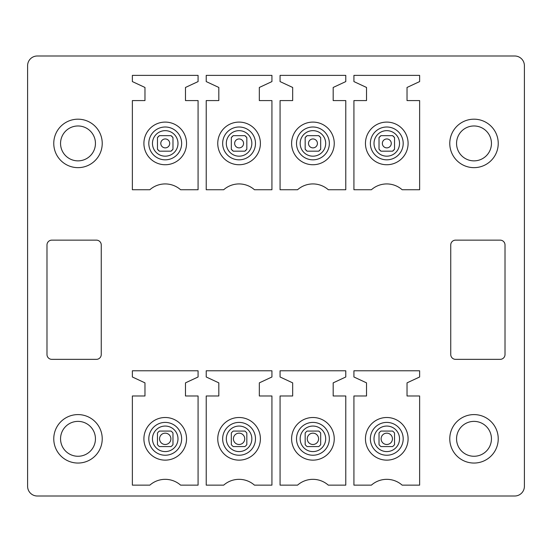 <?xml version="1.0" encoding="UTF-8"?>
<svg xmlns="http://www.w3.org/2000/svg" width="552" height="552" viewBox="0 0 552 552"><rect width="100%" height="100%" fill="white"/><g stroke="black" fill="none" stroke-linecap="round" stroke-linejoin="round"><path stroke-width="0.83" d="M455.586 359.352L500.167 359.352A4.844 4.844 0 0 0 505.018 354.501L505.018 244.984A4.844 4.844 0 0 0 500.167 240.141L455.586 240.141A4.844 4.844 0 0 0 450.742 244.984L450.742 354.501A4.844 4.844 0 0 0 455.586 359.352M514.706 496.006A9.694 9.694 0 0 0 524.4 486.312L524.4 65.688A9.694 9.694 0 0 0 514.706 55.993L37.294 55.993A9.694 9.694 0 0 0 27.6 65.688L27.6 486.312A9.694 9.694 0 0 0 37.294 496.006L514.706 496.006M51.833 359.352L96.414 359.352A4.844 4.844 0 0 0 101.257 354.501L101.257 244.984A4.844 4.844 0 0 0 96.414 240.141L51.833 240.141A4.844 4.844 0 0 0 46.982 244.984L46.982 354.501A4.844 4.844 0 0 0 51.833 359.352M89.61 460.085A24.233 24.233 0 0 0 99.263 427.207A24.233 24.233 0 0 0 66.378 417.56A24.233 24.233 0 0 0 56.732 450.439A24.233 24.233 0 0 0 89.61 460.085M485.622 417.56A24.233 24.233 0 0 0 452.737 427.207A24.233 24.233 0 0 0 462.39 460.085A24.233 24.233 0 0 0 495.268 450.439A24.233 24.233 0 0 0 485.622 417.56M485.622 122.151A24.233 24.233 0 0 0 452.737 131.804A24.233 24.233 0 0 0 462.39 164.682A24.233 24.233 0 0 0 495.268 155.036A24.233 24.233 0 0 0 485.622 122.151M89.61 164.682A24.233 24.233 0 0 0 99.263 131.804A24.233 24.233 0 0 0 66.378 122.151A24.233 24.233 0 0 0 56.732 155.036A24.233 24.233 0 0 0 89.61 164.682M132.37 370.785L198.078 370.785L198.078 376.988L185.479 382.86L185.479 395.984L198.078 395.984L198.078 485.146L180.607 485.146A23.26 23.26 0 0 0 149.84 485.146L132.37 485.146L132.37 395.984L144.969 395.984L144.969 382.86L132.37 376.988L132.37 370.785M206.22 370.785L271.929 370.785L271.929 376.988L259.33 382.86L259.33 395.984L271.929 395.984L271.929 485.146L254.458 485.146A23.26 23.26 0 0 0 223.691 485.146L206.22 485.146L206.22 395.984L218.82 395.984L218.82 382.86L206.22 376.988L206.22 370.785M280.071 370.785L345.78 370.785L345.78 376.988L333.18 382.86L333.18 395.984L345.78 395.984L345.78 485.146L328.309 485.146A23.26 23.26 0 0 0 297.542 485.146L280.071 485.146L280.071 395.984L292.67 395.984L292.67 382.86L280.071 376.988L280.071 370.785M353.922 370.785L419.63 370.785L419.63 376.988L407.031 382.86L407.031 395.984L419.63 395.984L419.63 485.146L402.16 485.146A23.26 23.26 0 0 0 371.392 485.146L353.922 485.146L353.922 395.984L366.521 395.984L366.521 382.86L353.922 376.988L353.922 370.785M132.37 75.382L198.078 75.382L198.078 81.586L185.479 87.457L185.479 100.581L198.078 100.581L198.078 189.743L180.607 189.743A23.26 23.26 0 0 0 149.84 189.743L132.37 189.743L132.37 100.581L144.969 100.581L144.969 87.457L132.37 81.586L132.37 75.382M206.22 75.382L271.929 75.382L271.929 81.586L259.33 87.457L259.33 100.581L271.929 100.581L271.929 189.743L254.458 189.743A23.26 23.26 0 0 0 223.691 189.743L206.22 189.743L206.22 100.581L218.82 100.581L218.82 87.457L206.22 81.586L206.22 75.382M280.071 75.382L345.78 75.382L345.78 81.586L333.18 87.457L333.18 100.581L345.78 100.581L345.78 189.743L328.309 189.743A23.26 23.26 0 0 0 297.542 189.743L280.071 189.743L280.071 100.581L292.67 100.581L292.67 87.457L280.071 81.586L280.071 75.382M353.922 75.382L419.63 75.382L419.63 81.586L407.031 87.457L407.031 100.581L419.63 100.581L419.63 189.743L402.16 189.743A23.26 23.26 0 0 0 371.392 189.743L353.922 189.743L353.922 100.581L366.521 100.581L366.521 87.457L353.922 81.586L353.922 75.382M482.365 423.515A17.443 17.443 0 0 0 458.691 430.457A17.443 17.443 0 0 0 465.64 454.13A17.443 17.443 0 0 0 489.313 447.182A17.443 17.443 0 0 0 482.365 423.515M482.365 128.105A17.443 17.443 0 0 0 458.691 135.054A17.443 17.443 0 0 0 465.64 158.728A17.443 17.443 0 0 0 489.313 151.779A17.443 17.443 0 0 0 482.365 128.105M394.528 137.6L392.589 135.661A9.694 9.694 0 0 1 394.528 137.6L394.528 149.233A9.694 9.694 0 0 1 392.589 151.172L380.963 151.172A9.694 9.694 0 0 1 379.024 149.233L380.963 151.172M379.024 137.6A9.694 9.694 0 0 1 380.963 135.661L379.024 137.6L379.024 149.219M320.677 137.6L318.739 135.661A9.694 9.694 0 0 1 320.677 137.6L320.677 149.233A9.694 9.694 0 0 1 318.739 151.172L307.112 151.172A9.694 9.694 0 0 1 305.173 149.233L307.112 151.172M305.173 137.6A9.694 9.694 0 0 1 307.112 135.661L305.173 137.6L305.173 149.219M246.827 137.6L244.888 135.661A9.694 9.694 0 0 1 246.827 137.6L246.827 149.233A9.694 9.694 0 0 1 244.888 151.172L233.261 151.172A9.694 9.694 0 0 1 231.322 149.233L233.261 151.172M231.322 137.6A9.694 9.694 0 0 1 233.261 135.661L231.322 137.6L231.322 149.219M172.976 137.6L171.037 135.661A9.694 9.694 0 0 1 172.976 137.6L172.976 149.233A9.694 9.694 0 0 1 171.037 151.172L159.411 151.172A9.694 9.694 0 0 1 157.472 149.233L159.411 151.172M157.472 137.6A9.694 9.694 0 0 1 159.411 135.661L157.472 137.6M69.635 128.105A17.443 17.443 0 0 0 62.686 151.779A17.443 17.443 0 0 0 86.36 158.728A17.443 17.443 0 0 0 93.309 135.054A17.443 17.443 0 0 0 69.635 128.105M86.36 454.13A17.443 17.443 0 0 0 93.309 430.457A17.443 17.443 0 0 0 69.635 423.515A17.443 17.443 0 0 0 62.686 447.182A17.443 17.443 0 0 0 86.36 454.13M175.446 420.113A21.321 21.321 0 0 1 183.933 449.045A21.321 21.321 0 0 1 155.002 457.532A21.321 21.321 0 0 1 146.515 428.6A21.321 21.321 0 0 1 175.446 420.113M249.297 420.113A21.321 21.321 0 0 1 257.784 449.045A21.321 21.321 0 0 1 228.852 457.532A21.321 21.321 0 0 1 220.365 428.6A21.321 21.321 0 0 1 249.297 420.113M323.148 420.113A21.321 21.321 0 0 1 331.635 449.045A21.321 21.321 0 0 1 302.703 457.532A21.321 21.321 0 0 1 294.216 428.6A21.321 21.321 0 0 1 323.148 420.113M396.998 420.113A21.321 21.321 0 0 1 405.485 449.045A21.321 21.321 0 0 1 376.554 457.532A21.321 21.321 0 0 1 368.067 428.6A21.321 21.321 0 0 1 396.998 420.113M175.446 124.704A21.321 21.321 0 0 1 183.933 153.642A21.321 21.321 0 0 1 155.002 162.129A21.321 21.321 0 0 1 146.515 133.198A21.321 21.321 0 0 1 175.446 124.704M249.297 124.704A21.321 21.321 0 0 1 257.784 153.642A21.321 21.321 0 0 1 228.852 162.129A21.321 21.321 0 0 1 220.365 133.198A21.321 21.321 0 0 1 249.297 124.704M323.148 124.704A21.321 21.321 0 0 1 331.635 153.642A21.321 21.321 0 0 1 302.703 162.129A21.321 21.321 0 0 1 294.216 133.198A21.321 21.321 0 0 1 323.148 124.704M396.998 124.704A21.321 21.321 0 0 1 405.485 153.642A21.321 21.321 0 0 1 376.554 162.129A21.321 21.321 0 0 1 368.067 133.198A21.321 21.321 0 0 1 396.998 124.704M172.976 149.233L171.037 151.172M171.037 135.661L159.411 135.661M157.472 137.607L157.472 149.219M169.54 144.672A4.464 4.464 0 0 0 166.511 139.132A4.464 4.464 0 0 0 160.97 142.154A4.464 4.464 0 0 0 163.999 147.695A4.464 4.464 0 0 0 169.54 144.672M172.976 433.009L172.976 444.636A9.694 9.694 0 0 1 171.037 446.575L159.411 446.575A9.694 9.694 0 0 1 157.472 444.636L157.472 433.009A9.694 9.694 0 0 1 159.411 431.071L171.037 431.071A9.694 9.694 0 0 1 172.976 433.009M166.821 444.256A5.665 5.665 0 0 0 170.658 437.225A5.665 5.665 0 0 0 163.627 433.389A5.665 5.665 0 0 0 159.79 440.42A5.665 5.665 0 0 0 166.821 444.256M246.827 433.009L246.827 444.636A9.694 9.694 0 0 1 244.888 446.575L233.261 446.575A9.694 9.694 0 0 1 231.322 444.636L231.322 433.009A9.694 9.694 0 0 1 233.261 431.071L244.888 431.071A9.694 9.694 0 0 1 246.827 433.009M240.672 444.256A5.665 5.665 0 0 0 244.508 437.225A5.665 5.665 0 0 0 237.477 433.389A5.665 5.665 0 0 0 233.641 440.42A5.665 5.665 0 0 0 240.672 444.256M243.391 144.672A4.464 4.464 0 0 0 240.362 139.132A4.464 4.464 0 0 0 234.821 142.154A4.464 4.464 0 0 0 237.85 147.695A4.464 4.464 0 0 0 243.391 144.672M246.827 149.233L244.888 151.172M244.888 135.661L233.261 135.661M320.677 433.009L320.677 444.636A9.694 9.694 0 0 1 318.739 446.575L307.112 446.575A9.694 9.694 0 0 1 305.173 444.636L305.173 433.009A9.694 9.694 0 0 1 307.112 431.071L318.739 431.071A9.694 9.694 0 0 1 320.677 433.009M314.523 444.256A5.665 5.665 0 0 0 318.359 437.225A5.665 5.665 0 0 0 311.328 433.389A5.665 5.665 0 0 0 307.492 440.42A5.665 5.665 0 0 0 314.523 444.256M317.241 144.672A4.464 4.464 0 0 0 314.212 139.132A4.464 4.464 0 0 0 308.671 142.154A4.464 4.464 0 0 0 311.701 147.695A4.464 4.464 0 0 0 317.241 144.672M320.677 149.233L318.739 151.172M318.739 135.661L307.112 135.661M394.528 433.009L394.528 444.636A9.694 9.694 0 0 1 392.589 446.575L380.963 446.575A9.694 9.694 0 0 1 379.024 444.636L379.024 433.009A9.694 9.694 0 0 1 380.963 431.071L392.589 431.071A9.694 9.694 0 0 1 394.528 433.009M388.373 444.256A5.665 5.665 0 0 0 392.21 437.225A5.665 5.665 0 0 0 385.179 433.389A5.665 5.665 0 0 0 381.342 440.42A5.665 5.665 0 0 0 388.373 444.256M391.092 144.672A4.464 4.464 0 0 0 388.063 139.132A4.464 4.464 0 0 0 382.529 142.154A4.464 4.464 0 0 0 385.551 147.695A4.464 4.464 0 0 0 391.092 144.672M394.528 149.233L392.589 151.172M392.589 135.661L380.963 135.661M380.659 154.615A12.765 12.765 0 0 1 375.574 137.296A12.765 12.765 0 0 1 392.893 132.218A12.765 12.765 0 0 1 397.978 149.537A12.765 12.765 0 0 1 380.659 154.615M306.808 154.615A12.765 12.765 0 0 1 301.723 137.296A12.765 12.765 0 0 1 319.042 132.218A12.765 12.765 0 0 1 324.127 149.537A12.765 12.765 0 0 1 306.808 154.615M232.958 154.615A12.765 12.765 0 0 1 227.872 137.296A12.765 12.765 0 0 1 245.191 132.218A12.765 12.765 0 0 1 250.277 149.537A12.765 12.765 0 0 1 232.958 154.615M159.107 154.615A12.765 12.765 0 0 1 154.022 137.296A12.765 12.765 0 0 1 171.341 132.218A12.765 12.765 0 0 1 176.426 149.537A12.765 12.765 0 0 1 159.107 154.615M159.107 450.025A12.765 12.765 0 0 1 154.022 432.699A12.765 12.765 0 0 1 171.341 427.621A12.765 12.765 0 0 1 176.426 444.94A12.765 12.765 0 0 1 159.107 450.025M232.958 450.025A12.765 12.765 0 0 1 227.872 432.699A12.765 12.765 0 0 1 245.191 427.621A12.765 12.765 0 0 1 250.277 444.94A12.765 12.765 0 0 1 232.958 450.025M306.808 450.025A12.765 12.765 0 0 1 301.723 432.699A12.765 12.765 0 0 1 319.042 427.621A12.765 12.765 0 0 1 324.127 444.94A12.765 12.765 0 0 1 306.808 450.025M380.659 450.025A12.765 12.765 0 0 1 375.574 432.699A12.765 12.765 0 0 1 392.893 427.621A12.765 12.765 0 0 1 397.978 444.94A12.765 12.765 0 0 1 380.659 450.025M173.093 424.412A16.422 16.422 0 0 1 179.635 446.692A16.422 16.422 0 0 1 157.355 453.233A16.422 16.422 0 0 1 150.813 430.946A16.422 16.422 0 0 1 173.093 424.412M246.944 424.412A16.422 16.422 0 0 1 253.485 446.692A16.422 16.422 0 0 1 231.205 453.233A16.422 16.422 0 0 1 224.664 430.946A16.422 16.422 0 0 1 246.944 424.412M320.795 424.412A16.422 16.422 0 0 1 327.336 446.692A16.422 16.422 0 0 1 305.056 453.233A16.422 16.422 0 0 1 298.515 430.946A16.422 16.422 0 0 1 320.795 424.412M394.646 424.412A16.422 16.422 0 0 1 401.187 446.692A16.422 16.422 0 0 1 378.907 453.233A16.422 16.422 0 0 1 372.365 430.946A16.422 16.422 0 0 1 394.646 424.412M173.093 129.009A16.422 16.422 0 0 1 179.635 151.289A16.422 16.422 0 0 1 157.355 157.824A16.422 16.422 0 0 1 150.813 135.544A16.422 16.422 0 0 1 173.093 129.009M246.944 129.009A16.422 16.422 0 0 1 253.485 151.289A16.422 16.422 0 0 1 231.205 157.824A16.422 16.422 0 0 1 224.664 135.544A16.422 16.422 0 0 1 246.944 129.009M320.795 129.009A16.422 16.422 0 0 1 327.336 151.289A16.422 16.422 0 0 1 305.056 157.824A16.422 16.422 0 0 1 298.515 135.544A16.422 16.422 0 0 1 320.795 129.009M394.646 129.009A16.422 16.422 0 0 1 401.187 151.289A16.422 16.422 0 0 1 378.907 157.824A16.422 16.422 0 0 1 372.365 135.544A16.422 16.422 0 0 1 394.646 129.009"/></g></svg>
